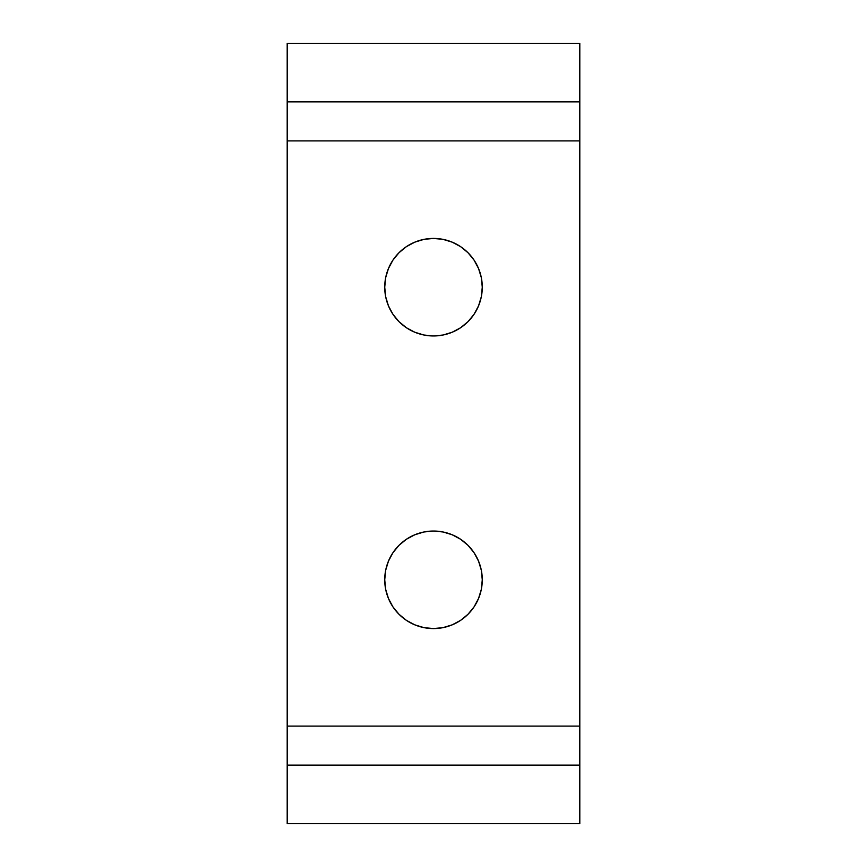 <?xml version="1.0" encoding="UTF-8"?>
<svg xmlns="http://www.w3.org/2000/svg" width="867" height="867" viewBox="0 0 867 867"><rect width="100%" height="100%" fill="white"/><g stroke="black" fill="none" stroke-linecap="round" stroke-linejoin="round"><path stroke-width="1.3" d="M388.449 598.468L392.946 606.9L399.015 614.291L406.406 620.36L414.838 624.858L423.985 627.643L433.5 628.575A48.769 48.769 0 0 1 384.731 579.806A48.769 48.769 0 0 1 433.5 531.038L423.985 531.97L414.838 534.755L406.406 539.252L399.015 545.321L392.946 552.712L388.449 561.144L385.663 570.291L384.731 579.806L385.663 589.322L388.449 598.468L385.663 589.322M385.663 277.678L384.731 287.194L385.663 296.709L388.449 305.856L392.946 314.288L399.015 321.679L406.406 327.748L414.838 332.245L423.985 335.03L433.5 335.962A48.769 48.769 0 0 1 384.731 287.194A48.769 48.769 0 0 1 433.5 238.425L423.985 239.357L414.838 242.142L406.406 246.64L399.015 252.709L392.946 260.1L388.449 268.532L385.663 277.678L388.449 268.532M579.806 43.35L287.194 43.35L287.194 101.873L287.194 43.35L579.806 43.35L579.806 101.873L579.806 43.35M287.194 823.65L579.806 823.65L579.806 101.873L579.806 140.887L287.194 140.887L287.194 101.873L579.806 101.873L287.194 101.873L287.194 140.887L579.806 140.887L579.806 726.112L287.194 726.112L287.194 140.887L287.194 726.112L579.806 726.112L579.806 765.127L287.194 765.127L287.194 726.112L287.194 823.65L287.194 765.127L579.806 765.127L579.806 823.65L287.194 823.65M481.337 589.322L478.551 598.468L481.337 589.322L482.269 579.806L481.337 570.291L478.551 561.144L474.054 552.712L467.985 545.321L460.594 539.252L452.162 534.755L443.015 531.97L433.5 531.038A48.769 48.769 0 0 1 482.269 579.806A48.769 48.769 0 0 1 433.5 628.575L443.015 627.643L452.162 624.858L460.594 620.36L467.985 614.291L474.054 606.9L478.551 598.468M388.459 561.112L389.359 559.063M478.551 268.532L481.337 277.678L482.269 287.194L481.337 277.678L478.551 268.532L474.054 260.1L467.985 252.709L460.594 246.64L452.162 242.142L443.015 239.357L433.5 238.425A48.769 48.769 0 0 1 482.269 287.194A48.769 48.769 0 0 1 433.5 335.962L443.015 335.03L452.162 332.245L460.594 327.748L467.985 321.679L474.054 314.288L478.551 305.856L481.337 296.709L482.269 287.194M478.541 305.888L477.641 307.937"/></g></svg>
